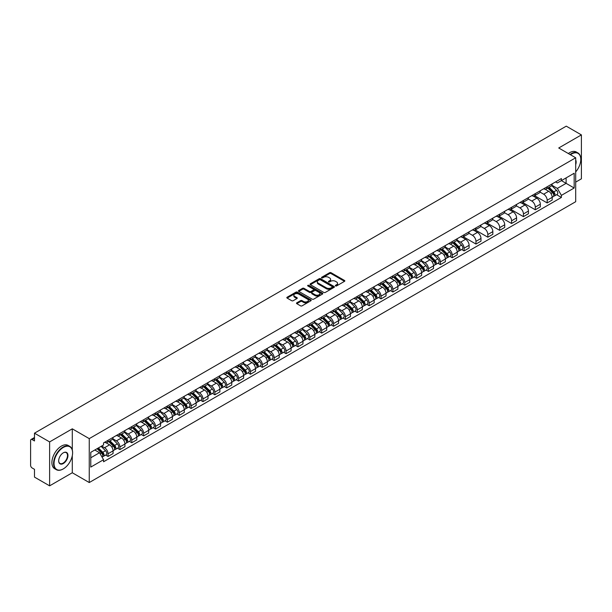 <?xml version="1.0" encoding="UTF-8"?>
<svg xmlns="http://www.w3.org/2000/svg" width="612" height="612" viewBox="0 0 612 612"><rect width="100%" height="100%" fill="white"/><g stroke="black" fill="none" stroke-linecap="round" stroke-linejoin="round"><path stroke-width="0.92" d="M335.537 285.919A0.742 0.428 0 0 0 336.585 285.919L344.518 281.336A1.056 0.612 0 0 0 344.831 280.908A1.056 0.612 0 0 0 344.518 280.472L331.077 272.715A1.056 0.612 0 0 0 329.585 272.715L321.652 277.297A0.742 0.428 0 0 0 322.692 277.902L323.725 277.305A3.381 1.951 0 0 1 328.499 277.305L329.623 277.955A3.381 1.951 0 0 1 330.61 279.332A3.381 1.951 0 0 1 329.623 280.709L328.598 281.306A0.742 0.428 0 0 0 329.638 281.91L330.664 281.313A3.381 1.951 0 0 1 335.445 281.313L336.569 281.964A3.381 1.951 0 0 1 337.556 283.341A3.381 1.951 0 0 1 336.569 284.718L335.537 285.314A0.742 0.428 0 0 0 335.537 285.919L335.537 285.314M296.805 302.81A1.056 0.612 0 0 0 296.491 303.238A1.056 0.612 0 0 0 296.805 303.667L300.576 305.847A1.056 0.612 0 0 0 302.068 305.847L310.881 300.76A1.056 0.612 0 0 0 311.187 300.331A1.056 0.612 0 0 0 310.881 299.895L297.44 292.138A1.056 0.612 0 0 0 295.94 292.138L287.135 297.225A1.056 0.612 0 0 0 286.821 297.654A1.056 0.612 0 0 0 287.135 298.09L291.687 300.714A1.056 0.612 0 0 0 293.179 300.714L296.95 298.541A1.056 0.612 0 0 0 297.264 298.105A1.056 0.612 0 0 0 296.95 297.677L294.693 296.376A2.823 1.629 0 0 1 293.867 295.221A2.823 1.629 0 0 1 295.611 293.714A2.823 1.629 0 0 1 298.687 294.066L307.538 299.176A2.823 1.629 0 0 1 308.364 300.331A2.823 1.629 0 0 1 306.62 301.838A2.823 1.629 0 0 1 303.544 301.479L302.068 300.63A1.056 0.612 0 0 0 300.576 300.63L296.805 302.81L296.805 303.667L300.576 301.509L300.576 300.63M89.253 438.628L72.293 428.828L49.618 441.918L34.479 433.181L566.261 126.156L581.4 134.9L558.725 147.989L575.693 157.781L89.253 438.628L89.253 482.547L575.693 201.708L575.693 157.781M323.794 292.437A1.056 0.612 0 0 0 325.293 292.437L334.098 287.349A1.056 0.612 0 0 0 334.412 286.921A1.056 0.612 0 0 0 334.098 286.493L320.657 278.728A1.056 0.612 0 0 0 319.166 278.728L310.353 283.815A1.056 0.612 0 0 0 310.047 284.243A1.056 0.612 0 0 0 310.353 284.679L323.794 292.437M308.073 286.079A0.742 0.428 0 0 1 308.823 286.179L322.478 294.066L313.681 299.146A1.056 0.612 0 0 1 312.181 299.146L298.74 291.381L298.74 290.516A1.056 0.612 0 0 0 298.434 290.952A1.056 0.612 0 0 0 298.74 291.381M298.74 290.516L302.512 288.344A1.056 0.612 0 0 1 304.011 288.344L309.458 291.488A1.056 0.612 0 0 0 310.95 291.488L313.451 290.042A1.056 0.612 0 0 0 313.765 289.614A1.056 0.612 0 0 0 313.451 289.185L307.782 285.903A0.742 0.428 0 0 1 308.823 285.307L322.493 293.194A1.056 0.612 0 0 1 322.799 293.622A1.056 0.612 0 0 1 322.493 294.058L322.493 293.194M49.618 441.918L49.618 485.844L34.479 477.1L34.479 469.327L32.122 467.966A2.15 1.239 -120 0 1 30.6 465.327L30.6 440.472A2.15 1.239 -120 0 1 31.044 439.485L34.479 437.503M575.693 182.116L581.4 178.819L581.4 134.9M49.618 485.844L72.293 472.755L89.253 482.547M34.479 433.181L34.479 440.954L32.122 439.592A2.15 1.239 -120 0 0 31.044 439.485M547.166 186.775A4.95 2.861 60 0 1 546.141 188.993L551.16 186.094A4.95 2.861 -120 0 0 552.185 183.875M540.036 192.099L543.663 194.195A4.95 2.861 60 0 1 547.166 200.254L552.185 197.355A4.95 2.861 -120 0 0 548.689 191.296L545.093 189.223M552.185 197.355L552.185 200.04L547.166 202.932L534.582 195.672M546.141 188.993A4.95 2.861 60 0 1 543.701 188.771M547.166 200.254L547.166 202.932M535.293 193.621A4.95 2.861 60 0 1 534.268 195.848L539.294 192.948A4.95 2.861 -120 0 0 540.319 190.722M522.709 202.518L535.293 209.786L540.319 206.887L540.319 204.209A4.95 2.861 -120 0 0 536.816 198.15L533.228 196.07M534.268 195.848A4.95 2.861 60 0 1 531.836 195.618M528.171 198.954L531.797 201.05A4.95 2.861 60 0 1 535.293 207.108L535.293 209.786M523.428 200.476A4.95 2.861 60 0 1 522.403 202.694L527.422 199.795A4.95 2.861 -120 0 0 528.447 197.577M510.844 209.373L523.428 216.64L528.447 213.741L528.447 211.063A4.95 2.861 -120 0 0 524.951 204.997L521.355 202.924M522.403 202.694A4.95 2.861 60 0 1 519.971 202.473M516.306 205.808L519.932 207.896A4.95 2.861 60 0 1 523.428 213.963L523.428 216.64M511.563 207.33A4.95 2.861 60 0 1 510.538 209.549L515.556 206.649A4.95 2.861 -120 0 0 516.582 204.431M498.971 216.227L511.563 223.495L516.582 220.595L516.582 217.91A4.95 2.861 -120 0 0 513.086 211.851L509.49 209.778M510.538 209.549A4.95 2.861 60 0 1 508.098 209.327M504.433 212.655L508.059 214.751A4.95 2.861 60 0 1 511.563 220.81L511.563 223.495M499.69 214.177A4.95 2.861 60 0 1 498.665 216.403L503.691 213.504A4.95 2.861 -120 0 0 504.716 211.278M487.106 223.074L499.69 230.342L504.716 227.442L504.716 224.765A4.95 2.861 -120 0 0 501.213 218.706L497.617 216.625M498.665 216.403A4.95 2.861 60 0 1 496.233 216.181M492.568 219.509L496.194 221.605A4.95 2.861 60 0 1 499.69 227.664L499.69 230.342M487.825 221.031A4.95 2.861 60 0 1 486.8 223.25L491.818 220.351A4.95 2.861 -120 0 0 492.844 218.132M475.241 229.928L487.825 237.196L492.844 234.297L492.844 231.619A4.95 2.861 -120 0 0 489.348 225.553L485.752 223.479M486.8 223.25A4.95 2.861 60 0 1 484.36 223.028M480.695 226.363L484.322 228.452A4.95 2.861 60 0 1 487.825 234.518L487.825 237.196M475.96 227.886A4.95 2.861 60 0 1 474.935 230.104L479.953 227.205A4.95 2.861 -120 0 0 480.978 224.987M463.368 236.783L475.96 244.05L480.978 241.151L480.978 238.466A4.95 2.861 -120 0 0 477.475 232.407L473.887 230.334M474.935 230.104A4.95 2.861 60 0 1 472.495 229.882M468.83 233.21L472.456 235.306A4.95 2.861 60 0 1 475.96 241.365L475.96 244.05M464.087 234.733A4.95 2.861 60 0 1 463.062 236.959L468.088 234.059A4.95 2.861 -120 0 0 469.113 231.833M461.678 249.512L464.087 250.897L469.113 247.998L469.113 245.32A4.95 2.861 -120 0 0 465.61 239.261L462.014 237.181M463.062 236.959A4.95 2.861 60 0 1 460.629 236.737M456.965 240.065L460.591 242.161A4.95 2.861 60 0 1 464.087 248.22L464.087 250.897M452.222 241.587A4.95 2.861 60 0 1 451.197 243.805L456.215 240.906A4.95 2.861 -120 0 0 457.241 238.688M449.812 256.359L452.222 257.751L457.241 254.852L457.241 252.175A4.95 2.861 -120 0 0 453.744 246.108L450.149 244.035M451.197 243.805A4.95 2.861 60 0 1 448.757 243.584M445.092 246.919L448.718 249.007A4.95 2.861 60 0 1 452.222 255.074L452.222 257.751M440.349 248.441A4.95 2.861 60 0 1 439.324 250.66L444.35 247.761A4.95 2.861 -120 0 0 445.375 245.542M437.947 263.214L440.349 264.606L445.375 261.707L445.375 259.021A4.95 2.861 -120 0 0 441.872 252.963L438.284 250.889M439.324 250.66A4.95 2.861 60 0 1 436.892 250.438M433.227 253.766L436.853 255.862A4.95 2.861 60 0 1 440.349 261.921L440.349 264.606M428.484 255.288A4.95 2.861 60 0 1 427.459 257.514L432.477 254.615A4.95 2.861 -120 0 0 433.503 252.389M426.074 270.068L428.484 271.453L433.503 268.553L433.503 265.876A4.95 2.861 -120 0 0 430.007 259.817L426.411 257.744M427.459 257.514A4.95 2.861 60 0 1 425.026 257.292M421.362 260.62L424.988 262.716A4.95 2.861 60 0 1 428.484 268.775L428.484 271.453M416.619 262.143A4.95 2.861 60 0 1 415.594 264.361L420.612 261.469A4.95 2.861 -120 0 0 421.637 259.243M414.209 276.915L416.619 278.307L421.637 275.408L421.637 272.73A4.95 2.861 -120 0 0 418.141 266.664L414.546 264.591M415.594 264.361A4.95 2.861 60 0 1 413.154 264.139M409.489 267.475L413.115 269.563A4.95 2.861 60 0 1 416.619 275.63L416.619 278.307M404.746 268.997A4.95 2.861 60 0 1 403.721 271.215L408.747 268.316A4.95 2.861 -120 0 0 409.772 266.098M402.344 283.769L404.746 285.161L409.772 282.262L409.772 279.577A4.95 2.861 -120 0 0 406.269 273.518L402.673 271.445M403.721 271.215A4.95 2.861 60 0 1 401.288 270.994M397.624 274.321L401.25 276.417A4.95 2.861 60 0 1 404.746 282.476L404.746 285.161M392.881 275.844A4.95 2.861 60 0 1 391.856 278.07L396.874 275.171A4.95 2.861 -120 0 0 397.899 272.944M390.471 290.623L392.881 292.008L397.899 289.109L397.899 286.431A4.95 2.861 -120 0 0 394.403 280.373L390.808 278.299M391.856 278.07A4.95 2.861 60 0 1 389.416 277.848M385.751 281.176L389.377 283.272A4.95 2.861 60 0 1 392.881 289.331L392.881 292.008M381.008 282.698A4.95 2.861 60 0 1 379.991 284.924L385.009 282.025A4.95 2.861 -120 0 0 386.034 279.799M378.606 297.47L381.016 298.863L386.034 295.963L386.034 293.286A4.95 2.861 -120 0 0 382.531 287.219L378.943 285.146M379.991 284.924A4.95 2.861 60 0 1 377.55 284.695M373.886 288.03L377.512 290.119A4.95 2.861 60 0 1 381.016 296.185L381.016 298.863M369.143 289.553A4.95 2.861 60 0 1 368.118 291.771L373.144 288.872A4.95 2.861 -120 0 0 374.162 286.653M366.733 304.325L369.143 305.717L374.162 302.818L374.162 300.14A4.95 2.861 -120 0 0 370.665 294.074L367.07 292M368.118 291.771A4.95 2.861 60 0 1 365.685 291.549M362.021 294.877L365.647 296.973A4.95 2.861 60 0 1 369.143 303.032L369.143 305.717M357.278 296.399A4.95 2.861 60 0 1 356.253 298.625L361.271 295.726A4.95 2.861 -120 0 0 362.296 293.508M354.868 311.179L357.278 312.564L362.296 309.664L362.296 306.987A4.95 2.861 -120 0 0 358.8 300.928L355.205 298.855M356.253 298.625A4.95 2.861 60 0 1 353.812 298.404M350.148 301.731L353.774 303.827A4.95 2.861 60 0 1 357.278 309.886L357.278 312.564M345.405 303.254A4.95 2.861 60 0 1 344.38 305.48L349.406 302.58A4.95 2.861 -120 0 0 350.431 300.354M343.003 318.026L345.405 319.418L350.431 316.519L350.431 313.841A4.95 2.861 -120 0 0 346.928 307.782L343.332 305.702M344.38 305.48A4.95 2.861 60 0 1 341.947 305.25M338.283 308.586L341.909 310.674A4.95 2.861 60 0 1 345.405 316.741L345.405 319.418M333.54 310.108A4.95 2.861 60 0 1 332.515 312.327L337.533 309.427A4.95 2.861 -120 0 0 338.558 307.209M331.13 324.88L333.54 326.272L338.558 323.373L338.558 320.696A4.95 2.861 -120 0 0 335.062 314.629L331.467 312.556M332.515 312.327A4.95 2.861 60 0 1 330.082 312.105M326.41 315.432L330.044 317.529A4.95 2.861 60 0 1 333.54 323.595L333.54 326.272M321.675 316.962A4.95 2.861 60 0 1 320.65 319.181L325.668 316.282A4.95 2.861 -120 0 0 326.693 314.063M319.265 331.735L321.675 333.119L326.693 330.22L326.693 327.542A4.95 2.861 -120 0 0 323.197 321.484L319.602 319.41M320.65 319.181A4.95 2.861 60 0 1 318.209 318.959M314.545 322.287L318.171 324.383A4.95 2.861 60 0 1 321.675 330.442L321.675 333.119M309.802 323.809A4.95 2.861 60 0 1 308.777 326.035L313.803 323.136A4.95 2.861 -120 0 0 314.828 320.91M307.4 338.581L309.802 339.974L314.828 337.074L314.828 334.397A4.95 2.861 -120 0 0 311.324 328.338L307.729 326.257M308.777 326.035A4.95 2.861 60 0 1 306.344 325.806M302.68 329.141L306.306 331.237A4.95 2.861 60 0 1 309.802 337.296L309.802 339.974M297.937 330.664A4.95 2.861 60 0 1 296.912 332.882L301.93 329.983A4.95 2.861 -120 0 0 302.955 327.764M295.527 345.436L297.937 346.828L302.955 343.929L302.955 341.251A4.95 2.861 -120 0 0 299.459 335.185L295.864 333.112M296.912 332.882A4.95 2.861 60 0 1 294.471 332.66M290.807 335.996L294.433 338.084A4.95 2.861 60 0 1 297.937 344.151L297.937 346.828M286.064 337.518A4.95 2.861 60 0 1 285.039 339.737L290.065 336.837A4.95 2.861 -120 0 0 291.09 334.619M283.662 352.29L286.064 353.675L291.09 350.783L291.09 348.098A4.95 2.861 -120 0 0 287.586 342.039L283.999 339.966M285.039 339.737A4.95 2.861 60 0 1 282.606 339.515M278.942 342.842L282.568 344.938A4.95 2.861 60 0 1 286.064 350.997L286.064 353.675M274.199 344.365A4.95 2.861 60 0 1 273.174 346.591L278.192 343.692A4.95 2.861 -120 0 0 279.217 341.465M271.789 359.137L274.199 360.529L279.217 357.63L279.217 354.952A4.95 2.861 -120 0 0 275.721 348.894L272.126 346.813M273.174 346.591A4.95 2.861 60 0 1 270.741 346.361M267.077 349.697L270.703 351.793A4.95 2.861 60 0 1 274.199 357.852L274.199 360.529M262.334 351.219A4.95 2.861 60 0 1 261.309 353.438L266.327 350.538A4.95 2.861 -120 0 0 267.352 348.32M259.924 365.991L262.334 367.384L267.352 364.484L267.352 361.807A4.95 2.861 -120 0 0 263.856 355.74L260.261 353.667M261.309 353.438A4.95 2.861 60 0 1 258.868 353.216M255.204 356.551L258.83 358.64A4.95 2.861 60 0 1 262.334 364.706L262.334 367.384M250.461 358.074A4.95 2.861 60 0 1 249.436 360.292L254.462 357.393A4.95 2.861 -120 0 0 255.487 355.174M248.059 372.846L250.461 374.238L255.487 371.339L255.487 368.654A4.95 2.861 -120 0 0 251.983 362.595L248.388 360.522M249.436 360.292A4.95 2.861 60 0 1 247.003 360.07M243.339 363.398L246.965 365.494A4.95 2.861 60 0 1 250.461 371.553L250.461 374.238M238.596 364.92A4.95 2.861 60 0 1 237.571 367.146L242.589 364.247A4.95 2.861 -120 0 0 243.614 362.021M236.186 379.7L238.596 381.085L243.614 378.185L243.614 375.508A4.95 2.861 -120 0 0 240.118 369.449L236.523 367.368M237.571 367.146A4.95 2.861 60 0 1 235.13 366.925M231.466 370.252L235.092 372.348A4.95 2.861 60 0 1 238.596 378.407L238.596 381.085M226.731 371.775A4.95 2.861 60 0 1 225.706 373.993L230.724 371.094A4.95 2.861 -120 0 0 231.749 368.875M224.321 386.547L226.731 387.939L231.749 385.04L231.749 382.362A4.95 2.861 -120 0 0 228.245 376.296L224.658 374.223M225.706 373.993A4.95 2.861 60 0 1 223.265 373.771M219.601 377.107L223.227 379.195A4.95 2.861 60 0 1 226.731 385.262L226.731 387.939M214.858 378.629A4.95 2.861 60 0 1 213.833 380.848L218.859 377.948A4.95 2.861 -120 0 0 219.884 375.73M212.448 393.401L214.858 394.794L219.884 391.894L219.884 389.209A4.95 2.861 -120 0 0 216.38 383.15L212.785 381.077M213.833 380.848A4.95 2.861 60 0 1 211.4 380.626M207.736 383.953L211.362 386.05A4.95 2.861 60 0 1 214.858 392.108L214.858 394.794M202.993 385.476A4.95 2.861 60 0 1 201.968 387.702L206.986 384.803A4.95 2.861 -120 0 0 208.011 382.577M200.583 400.256L202.993 401.64L208.011 398.741L208.011 396.063A4.95 2.861 -120 0 0 204.515 390.005L200.92 387.924M201.968 387.702A4.95 2.861 60 0 1 199.527 387.48M195.863 390.808L199.489 392.904A4.95 2.861 60 0 1 202.993 398.963L202.993 401.64M191.12 392.33A4.95 2.861 60 0 1 190.095 394.549L195.121 391.649A4.95 2.861 -120 0 0 196.146 389.431M188.718 407.102L191.12 408.495L196.146 405.595L196.146 402.918A4.95 2.861 -120 0 0 192.642 396.851L189.054 394.778M190.095 394.549A4.95 2.861 60 0 1 187.662 394.327M183.998 397.662L187.624 399.751A4.95 2.861 60 0 1 191.12 405.817L191.12 408.495M179.255 399.185A4.95 2.861 60 0 1 178.23 401.403L183.248 398.504A4.95 2.861 -120 0 0 184.273 396.285M176.845 413.957L179.255 415.349L184.273 412.45L184.273 409.765A4.95 2.861 -120 0 0 180.777 403.706L177.182 401.633M178.23 401.403A4.95 2.861 60 0 1 175.797 401.181M172.133 404.509L175.759 406.605A4.95 2.861 60 0 1 179.255 412.664L179.255 415.349M167.39 406.031A4.95 2.861 60 0 1 166.365 408.258L171.383 405.358A4.95 2.861 -120 0 0 172.408 403.132M164.98 420.811L167.39 422.196L172.408 419.297L172.408 416.619A4.95 2.861 -120 0 0 168.912 410.56L165.316 408.487M166.365 408.258A4.95 2.861 60 0 1 163.924 408.036M160.26 411.363L163.886 413.46A4.95 2.861 60 0 1 167.39 419.518L167.39 422.196M155.517 412.886A4.95 2.861 60 0 1 154.492 415.104L159.518 412.213A4.95 2.861 -120 0 0 160.543 409.986M153.115 427.658L155.517 429.05L160.543 426.151L160.543 423.473A4.95 2.861 -120 0 0 157.039 417.407L153.444 415.334M154.492 415.104A4.95 2.861 60 0 1 152.059 414.882M148.395 418.218L152.021 420.306A4.95 2.861 60 0 1 155.517 426.373L155.517 429.05M143.652 419.74A4.95 2.861 60 0 1 142.627 421.959L147.645 419.059A4.95 2.861 -120 0 0 148.67 416.841M141.242 434.512L143.652 435.905L148.67 433.005L148.67 430.32A4.95 2.861 -120 0 0 145.174 424.261L141.579 422.188M142.627 421.959A4.95 2.861 60 0 1 140.186 421.737M136.522 425.065L140.148 427.161A4.95 2.861 60 0 1 143.652 433.219L143.652 435.905M131.779 426.587A4.95 2.861 60 0 1 130.761 428.813L135.78 425.914A4.95 2.861 -120 0 0 136.805 423.688M129.377 441.367L131.787 442.751L136.805 439.852L136.805 437.175A4.95 2.861 -120 0 0 133.301 431.116L129.713 429.043M130.761 428.813A4.95 2.861 60 0 1 128.321 428.591M124.657 431.919L128.283 434.015A4.95 2.861 60 0 1 131.787 440.074L131.787 442.751M119.914 433.441A4.95 2.861 60 0 1 118.889 435.668L123.915 432.768A4.95 2.861 -120 0 0 124.932 430.542M117.504 448.214L119.914 449.606L124.932 446.706L124.932 444.029A4.95 2.861 -120 0 0 121.436 437.963L117.841 435.889M118.889 435.668A4.95 2.861 60 0 1 116.456 435.438M112.792 438.773L116.418 440.862A4.95 2.861 60 0 1 119.914 446.928L119.914 449.606M108.049 440.296A4.95 2.861 60 0 1 107.024 442.514L112.042 439.615A4.95 2.861 -120 0 0 113.067 437.396M105.639 455.068L108.049 456.46L113.067 453.561L113.067 450.883A4.95 2.861 -120 0 0 109.571 444.817L105.975 442.744M107.024 442.514A4.95 2.861 60 0 1 104.583 442.292M101.653 446.049L104.545 447.716A4.95 2.861 60 0 1 108.049 453.775L108.049 456.46M555.574 181.917L557.356 182.95L574.171 173.242L566.108 177.901L566.108 183.348L557.356 188.397L551.909 185.252M90.775 457.776L99.526 452.727L103.558 459.711L90.775 467.086L90.775 452.329L103.558 444.947L103.558 442.889L561.395 178.559L561.395 180.624L574.171 187.999L561.395 195.381L557.356 188.397M574.171 173.242L574.171 187.999M103.558 459.711L103.558 461.769L561.395 197.447L561.395 195.381M72.293 428.828L72.293 449.965M72.293 455.711L72.293 472.755M99.526 452.727L94.806 450.004M556.629 194.692L561.395 197.447M335.835 286.026L336.569 285.597A3.381 1.951 0 0 0 337.556 284.22L337.556 283.341M330.61 279.332L330.61 280.212A3.381 1.951 0 0 1 329.623 281.589L328.889 282.01M344.518 280.472L344.518 281.336L331.077 273.595A1.056 0.612 0 0 0 329.585 273.595L321.943 278.001M334.091 287.357L320.657 279.608A1.056 0.612 0 0 0 319.166 279.608L310.368 284.687L310.353 283.815M332.232 287.219A0.742 0.428 0 0 0 332.232 286.615L320.436 279.806A0.742 0.428 0 0 0 319.387 279.806L318.309 280.434A3.381 1.951 0 0 0 317.322 281.811A3.381 1.951 0 0 0 318.309 283.188L326.372 287.847A3.381 1.951 0 0 0 331.153 287.847L332.232 287.219L332.232 288.099A0.742 0.428 0 0 0 332.454 287.801L332.454 286.921M317.322 281.811L317.322 282.69A3.381 1.951 0 0 0 318.309 284.067L318.309 283.188M332.232 288.099L331.153 288.726A3.381 1.951 0 0 1 326.372 288.726L318.309 284.067M298.755 291.388L302.512 289.224L302.512 288.344M313.765 289.614L313.765 290.493A1.056 0.612 0 0 1 313.451 290.922L310.95 292.368A1.056 0.612 0 0 1 309.458 292.368L304.011 289.224A1.056 0.612 0 0 0 302.512 289.224M315.119 294.755A2.823 1.629 0 0 0 318.194 295.106A2.823 1.629 0 0 0 319.938 293.599A2.823 1.629 0 0 0 319.112 292.452L315.991 290.646A1.056 0.612 0 0 0 314.499 290.646L311.998 292.092A1.056 0.612 0 0 0 311.692 292.528A1.056 0.612 0 0 0 311.998 292.957L315.119 294.755L315.119 295.634A2.823 1.629 0 0 0 318.194 295.986A2.823 1.629 0 0 0 319.938 294.479L319.938 293.599M311.692 292.528L311.692 293.4A1.056 0.612 0 0 0 311.998 293.837L311.998 292.957M315.119 295.634L311.998 293.837M308.364 300.331L308.364 301.203A2.823 1.629 0 0 1 306.62 302.711A2.823 1.629 0 0 1 303.544 302.359L302.068 301.509A1.056 0.612 0 0 0 300.576 301.509M293.867 295.221L293.867 296.101A2.823 1.629 0 0 0 294.693 297.248L294.693 296.376M296.95 297.677L296.95 298.541L294.693 297.248M310.865 300.767L297.44 293.018A1.056 0.612 0 0 0 295.94 293.018L287.143 298.098L287.135 297.225M547.801 188.029L552.483 192.642A2.693 1.553 60 0 1 553.187 196.674L552.185 197.255M548.735 188.955L550.716 190.095M548.321 187.731L553.439 192.788A1.293 0.742 60 0 1 553.784 194.723A1.293 0.742 60 0 1 553.669 194.769M549.094 187.287L553.776 191.9A2.693 1.553 60 0 1 554.48 195.932A2.693 1.553 60 0 1 553.669 196.016M551.71 185.581L556.515 190.317A2.693 1.553 60 0 1 557.218 194.348L554.48 195.932M575.693 171.918A13.127 7.581 120 0 0 580.788 159.411A13.127 7.581 120 0 0 571.509 154.048A13.127 7.581 120 0 0 570.43 154.744M570.002 154.492A13.449 7.765 -60 0 1 571.279 153.65A13.449 7.765 -60 0 1 578.003 152.985A13.449 7.765 -60 0 1 580.788 159.143A13.449 7.765 -60 0 1 580.788 159.281M575.693 160.03A6.564 3.787 -60 0 1 575.693 164.666M568.326 153.528A13.449 7.765 -60 0 1 569.611 152.686A13.449 7.765 -60 0 1 576.336 152.021L578.003 152.985M63.082 469.022L63.311 468.891A13.127 7.581 120 0 0 72.599 452.811A13.127 7.581 120 0 0 63.311 447.456A13.127 7.581 120 0 0 54.032 463.529A13.127 7.581 120 0 0 63.311 468.891L63.082 469.022A13.449 7.765 -60 0 1 56.358 469.687A13.449 7.765 -60 0 1 54.3 458.908A13.449 7.765 -60 0 1 63.082 447.058A13.449 7.765 -60 0 1 69.806 446.393A13.449 7.765 -60 0 1 72.599 452.551A13.449 7.765 -60 0 1 72.591 452.681M63.311 452.811L63.311 452.811A6.564 3.787 -60 0 1 67.955 455.489A6.564 3.787 -60 0 1 63.311 463.529A6.564 3.787 -60 0 1 58.676 460.851A6.564 3.787 -60 0 1 63.311 452.811L63.311 452.811M58.676 460.714A6.242 3.603 120 0 0 59.968 463.445A6.242 3.603 120 0 0 63.082 463.131A6.242 3.603 120 0 0 67.159 457.638A6.242 3.603 120 0 0 66.203 452.635A6.242 3.603 120 0 0 63.197 452.88M56.358 469.687L54.69 468.723A13.449 7.765 -60 0 1 52.624 457.944A13.449 7.765 -60 0 1 61.414 446.094A13.449 7.765 -60 0 1 68.139 445.429L69.806 446.393M452.857 242.849L457.531 247.462A2.693 1.553 60 0 1 458.243 251.494L457.241 252.075M453.79 243.767L455.772 244.915M453.377 242.551L458.495 247.6A1.293 0.742 60 0 1 458.839 249.535A1.293 0.742 60 0 1 458.717 249.581M454.15 242.1L458.832 246.713A2.693 1.553 60 0 1 459.536 250.744A2.693 1.553 60 0 1 458.725 250.836M456.766 240.401L461.57 245.129A2.693 1.553 60 0 1 462.274 249.168L459.536 250.744M440.992 249.704L445.666 254.309A2.693 1.553 60 0 1 446.377 258.348L445.375 258.922M441.925 250.622L443.907 251.762M441.512 249.398L446.63 254.454A1.293 0.742 60 0 1 446.967 256.39A1.293 0.742 60 0 1 446.852 256.436M442.285 248.954L446.959 253.567A2.693 1.553 60 0 1 447.67 257.598A2.693 1.553 60 0 1 446.859 257.683M444.901 247.248L449.698 251.983A2.693 1.553 60 0 1 450.409 256.015L447.67 257.598M429.127 256.55L433.801 261.163A2.693 1.553 60 0 1 434.505 265.195L433.503 265.776M430.052 257.468L432.041 258.616M429.639 256.252L434.765 261.301A1.293 0.742 60 0 1 435.101 263.237A1.293 0.742 60 0 1 434.987 263.282M430.42 255.808L435.094 260.421A2.693 1.553 60 0 1 435.805 264.453A2.693 1.553 60 0 1 434.987 264.537M433.036 254.102L437.832 258.838A2.693 1.553 60 0 1 438.544 262.869L435.805 264.453M417.254 263.405L421.928 268.018A2.693 1.553 60 0 1 422.64 272.049L421.637 272.631M418.187 264.323L420.169 265.47M417.774 263.106L422.892 268.155A1.293 0.742 60 0 1 423.236 270.091A1.293 0.742 60 0 1 423.114 270.137M418.547 262.655L423.221 267.268A2.693 1.553 60 0 1 423.932 271.3A2.693 1.553 60 0 1 423.122 271.391M421.163 260.957L425.96 265.692A2.693 1.553 60 0 1 426.671 269.724L423.932 271.3M405.389 270.259L410.063 274.872A2.693 1.553 60 0 1 410.774 278.904L409.772 279.477M406.322 271.177L408.303 272.317M405.909 269.953L411.027 275.01A1.293 0.742 60 0 1 411.363 276.945A1.293 0.742 60 0 1 411.249 276.991M406.682 269.51L411.356 274.122A2.693 1.553 60 0 1 412.067 278.154A2.693 1.553 60 0 1 411.256 278.238M409.298 267.804L414.094 272.539A2.693 1.553 60 0 1 414.806 276.57L412.067 278.154M393.516 277.106L398.198 281.719A2.693 1.553 60 0 1 398.902 285.75L397.899 286.332M394.449 278.032L396.431 279.171M394.036 276.808L399.154 281.857A1.293 0.742 60 0 1 399.498 283.792A1.293 0.742 60 0 1 399.384 283.846M394.809 276.364L399.491 280.977A2.693 1.553 60 0 1 400.194 285.008A2.693 1.553 60 0 1 399.384 285.093M397.425 274.658L402.229 279.393A2.693 1.553 60 0 1 402.933 283.425L400.194 285.008M381.651 283.96L386.325 288.573A2.693 1.553 60 0 1 387.036 292.605L386.034 293.186M382.584 284.878L384.565 286.026M382.171 283.662L387.289 288.711A1.293 0.742 60 0 1 387.633 290.646A1.293 0.742 60 0 1 387.511 290.692M382.944 283.211L387.618 287.824A2.693 1.553 60 0 1 388.329 291.855A2.693 1.553 60 0 1 387.518 291.947M385.56 281.512L390.357 286.248A2.693 1.553 60 0 1 391.068 290.279L388.329 291.855M369.786 290.815L374.46 295.428A2.693 1.553 60 0 1 375.171 299.459L374.162 300.033M370.719 291.733L372.7 292.873M370.298 290.509L375.424 295.565A1.293 0.742 60 0 1 375.76 297.501A1.293 0.742 60 0 1 375.646 297.547M371.079 290.065L375.753 294.678A2.693 1.553 60 0 1 376.464 298.71A2.693 1.553 60 0 1 375.646 298.794M373.695 288.367L378.491 293.094A2.693 1.553 60 0 1 379.203 297.126L376.464 298.71M357.913 297.662L362.587 302.274A2.693 1.553 60 0 1 363.298 306.306L362.296 306.887M358.846 298.587L360.828 299.727M358.433 297.363L363.551 302.412A1.293 0.742 60 0 1 363.895 304.348A1.293 0.742 60 0 1 363.773 304.401M359.206 296.919L363.88 301.532A2.693 1.553 60 0 1 364.591 305.564A2.693 1.553 60 0 1 363.78 305.648M361.822 295.214L366.619 299.949A2.693 1.553 60 0 1 367.33 303.98L364.591 305.564M346.048 304.516L350.722 309.129A2.693 1.553 60 0 1 351.433 313.16L350.431 313.742M346.981 305.434L348.962 306.581M346.568 304.218L351.686 309.267A1.293 0.742 60 0 1 352.022 311.202A1.293 0.742 60 0 1 351.908 311.248M347.341 303.766L352.015 308.379A2.693 1.553 60 0 1 352.726 312.411A2.693 1.553 60 0 1 351.915 312.502M349.957 302.068L354.753 306.803A2.693 1.553 60 0 1 355.465 310.835L352.726 312.411M334.175 311.37L338.857 315.983A2.693 1.553 60 0 1 339.561 320.015L338.558 320.596M335.108 312.288L337.09 313.436M334.695 311.072L339.821 316.121A1.293 0.742 60 0 1 340.157 318.056A1.293 0.742 60 0 1 340.043 318.102M335.475 310.621L340.15 315.234A2.693 1.553 60 0 1 340.853 319.265A2.693 1.553 60 0 1 340.043 319.349M338.092 308.922L342.888 313.65A2.693 1.553 60 0 1 343.592 317.682L340.853 319.265M322.31 318.217L326.984 322.83A2.693 1.553 60 0 1 327.695 326.862L326.693 327.443M323.243 319.143L325.224 320.283M322.83 317.919L327.948 322.968A1.293 0.742 60 0 1 328.292 324.903A1.293 0.742 60 0 1 328.17 324.957M323.603 317.475L328.277 322.088A2.693 1.553 60 0 1 328.988 326.12A2.693 1.553 60 0 1 328.177 326.204M326.219 315.769L331.015 320.504A2.693 1.553 60 0 1 331.727 324.536L328.988 326.12M310.445 325.071L315.119 329.684A2.693 1.553 60 0 1 315.83 333.716L314.82 334.297M311.378 325.989L313.359 327.137M310.965 324.773L316.083 329.822A1.293 0.742 60 0 1 316.419 331.758A1.293 0.742 60 0 1 316.305 331.803M311.738 324.322L316.412 328.935A2.693 1.553 60 0 1 317.123 332.974A2.693 1.553 60 0 1 316.312 333.058M314.354 322.623L319.15 327.359A2.693 1.553 60 0 1 319.862 331.39L317.123 332.974M298.572 331.926L303.254 336.539A2.693 1.553 60 0 1 303.957 340.57L302.955 341.152M299.505 332.844L301.487 333.991M299.092 331.627L304.21 336.677A1.293 0.742 60 0 1 304.554 338.612A1.293 0.742 60 0 1 304.439 338.658M299.865 331.176L304.547 335.789A2.693 1.553 60 0 1 305.25 339.821A2.693 1.553 60 0 1 304.439 339.905M302.481 329.478L307.285 334.206A2.693 1.553 60 0 1 307.989 338.245L305.25 339.821M286.707 338.773L291.381 343.386A2.693 1.553 60 0 1 292.092 347.417L291.09 347.998M287.64 339.698L289.621 340.838M287.227 338.474L292.345 343.531A1.293 0.742 60 0 1 292.689 345.466A1.293 0.742 60 0 1 292.567 345.512M288 338.031L292.674 342.643A2.693 1.553 60 0 1 293.385 346.675A2.693 1.553 60 0 1 292.574 346.759M290.616 336.325L295.412 341.06A2.693 1.553 60 0 1 296.124 345.091L293.385 346.675M274.842 345.627L279.516 350.24A2.693 1.553 60 0 1 280.22 354.272L279.217 354.853M275.767 346.545L277.756 347.692M275.354 345.329L280.48 350.378A1.293 0.742 60 0 1 280.816 352.313A1.293 0.742 60 0 1 280.701 352.359M276.134 344.877L280.809 349.49A2.693 1.553 60 0 1 281.52 353.529A2.693 1.553 60 0 1 280.701 353.614M278.751 343.179L283.547 347.914A2.693 1.553 60 0 1 284.259 351.946L281.52 353.529M262.969 352.481L267.643 357.094A2.693 1.553 60 0 1 268.354 361.126L267.352 361.707M263.902 353.399L265.883 354.547M263.489 352.183L268.607 357.232A1.293 0.742 60 0 1 268.951 359.168A1.293 0.742 60 0 1 268.829 359.213M264.262 351.732L268.936 356.345A2.693 1.553 60 0 1 269.647 360.376A2.693 1.553 60 0 1 268.836 360.468M266.878 350.033L271.674 354.761A2.693 1.553 60 0 1 272.386 358.8L269.647 360.376M251.104 359.328L255.778 363.941A2.693 1.553 60 0 1 256.489 367.98L255.487 368.554M252.037 360.254L254.018 361.394M251.624 359.03L256.742 364.086A1.293 0.742 60 0 1 257.078 366.022A1.293 0.742 60 0 1 256.964 366.068M252.396 358.586L257.071 363.199A2.693 1.553 60 0 1 257.782 367.231A2.693 1.553 60 0 1 256.971 367.315M255.013 356.88L259.809 361.615A2.693 1.553 60 0 1 260.521 365.647L257.782 367.231M239.231 366.183L243.913 370.796A2.693 1.553 60 0 1 244.616 374.827L243.614 375.408M240.164 367.101L242.145 368.248M239.751 365.884L244.869 370.933A1.293 0.742 60 0 1 245.213 372.869A1.293 0.742 60 0 1 245.098 372.915M240.531 365.44L245.205 370.046A2.693 1.553 60 0 1 245.909 374.085A2.693 1.553 60 0 1 245.098 374.169M243.148 363.735L247.944 368.47A2.693 1.553 60 0 1 248.648 372.501L245.909 374.085M227.366 373.037L232.04 377.65A2.693 1.553 60 0 1 232.751 381.681L231.749 382.263M228.299 373.955L230.28 375.102M227.886 372.739L233.004 377.788A1.293 0.742 60 0 1 233.348 379.723A1.293 0.742 60 0 1 233.226 379.769M228.658 372.287L233.333 376.9A2.693 1.553 60 0 1 234.044 380.932A2.693 1.553 60 0 1 233.233 381.024M231.275 370.589L236.071 375.317A2.693 1.553 60 0 1 236.783 379.356L234.044 380.932M215.5 379.884L220.175 384.497A2.693 1.553 60 0 1 220.886 388.536L219.876 389.11M216.434 380.809L218.415 381.949M216.013 379.585L221.139 384.642A1.293 0.742 60 0 1 221.475 386.577A1.293 0.742 60 0 1 221.36 386.623M216.793 379.142L221.468 383.755A2.693 1.553 60 0 1 222.179 387.786A2.693 1.553 60 0 1 221.36 387.87M219.41 377.436L224.206 382.171A2.693 1.553 60 0 1 224.918 386.203L222.179 387.786M203.628 386.738L208.302 391.351A2.693 1.553 60 0 1 209.013 395.383L208.011 395.964M204.561 387.656L206.542 388.804M204.148 386.44L209.266 391.489A1.293 0.742 60 0 1 209.61 393.424A1.293 0.742 60 0 1 209.488 393.47M204.921 385.996L209.602 390.609A2.693 1.553 60 0 1 210.306 394.641A2.693 1.553 60 0 1 209.495 394.725M207.537 384.29L212.341 389.025A2.693 1.553 60 0 1 213.045 393.057L210.306 394.641M191.763 393.593L196.437 398.205A2.693 1.553 60 0 1 197.148 402.237L196.146 402.818M192.696 394.511L194.677 395.658M192.283 393.294L197.401 398.343A1.293 0.742 60 0 1 197.737 400.279A1.293 0.742 60 0 1 197.622 400.325M193.055 392.843L197.73 397.456A2.693 1.553 60 0 1 198.441 401.487A2.693 1.553 60 0 1 197.63 401.579M195.672 391.144L200.468 395.872A2.693 1.553 60 0 1 201.18 399.911L198.441 401.487M179.897 400.447L184.572 405.052A2.693 1.553 60 0 1 185.275 409.091L184.273 409.665M180.823 401.365L182.804 402.505M180.41 400.141L185.535 405.198A1.293 0.742 60 0 1 185.872 407.133A1.293 0.742 60 0 1 185.757 407.179M181.19 399.697L185.864 404.31A2.693 1.553 60 0 1 186.576 408.342A2.693 1.553 60 0 1 185.757 408.426M183.807 397.991L188.603 402.727A2.693 1.553 60 0 1 189.315 406.758L186.576 408.342M168.025 407.294L172.699 411.907A2.693 1.553 60 0 1 173.41 415.938L172.408 416.52M168.958 408.212L170.939 409.359M168.545 406.995L173.663 412.044A1.293 0.742 60 0 1 174.007 413.98A1.293 0.742 60 0 1 173.885 414.026M169.317 406.552L173.992 411.165A2.693 1.553 60 0 1 174.703 415.196A2.693 1.553 60 0 1 173.892 415.28M171.934 404.846L176.73 409.581A2.693 1.553 60 0 1 177.442 413.613L174.703 415.196M156.159 414.148L160.834 418.761A2.693 1.553 60 0 1 161.545 422.793L160.535 423.374M157.093 415.066L159.074 416.214M156.68 413.85L161.798 418.899A1.293 0.742 60 0 1 162.134 420.834A1.293 0.742 60 0 1 162.019 420.88M157.452 413.398L162.126 418.011A2.693 1.553 60 0 1 162.838 422.043A2.693 1.553 60 0 1 162.027 422.135M160.069 411.7L164.865 416.435A2.693 1.553 60 0 1 165.577 420.467L162.838 422.043M144.287 421.002L148.968 425.615A2.693 1.553 60 0 1 149.672 429.647L148.67 430.221M145.22 421.92L147.201 423.06M144.807 420.696L149.925 425.753A1.293 0.742 60 0 1 150.269 427.689A1.293 0.742 60 0 1 150.154 427.734M145.58 420.253L150.261 424.866A2.693 1.553 60 0 1 150.965 428.897A2.693 1.553 60 0 1 150.154 428.981M148.196 418.547L153 423.282A2.693 1.553 60 0 1 153.704 427.314L150.965 428.897M132.422 427.849L137.096 432.462A2.693 1.553 60 0 1 137.807 436.494L136.805 437.075M133.355 428.775L135.336 429.915M132.942 427.551L138.06 432.6A1.293 0.742 60 0 1 138.404 434.535A1.293 0.742 60 0 1 138.281 434.589M133.714 427.107L138.388 431.72A2.693 1.553 60 0 1 139.1 435.752A2.693 1.553 60 0 1 138.289 435.836M136.331 425.401L141.127 430.137A2.693 1.553 60 0 1 141.839 434.168L139.1 435.752M120.556 434.704L125.23 439.317A2.693 1.553 60 0 1 125.942 443.348L124.932 443.929M121.49 435.622L123.471 436.769M121.069 434.405L126.194 439.454A1.293 0.742 60 0 1 126.531 441.39A1.293 0.742 60 0 1 126.416 441.436M121.849 433.954L126.523 438.567A2.693 1.553 60 0 1 127.235 442.598A2.693 1.553 60 0 1 126.416 442.69M124.465 432.256L129.262 436.991A2.693 1.553 60 0 1 129.974 441.022L127.235 442.598M108.684 441.558L113.358 446.171A2.693 1.553 60 0 1 114.069 450.202L113.067 450.776M109.617 442.476L111.598 443.616M109.204 441.252L114.322 446.309A1.293 0.742 60 0 1 114.666 448.244A1.293 0.742 60 0 1 114.543 448.29M109.976 440.808L114.651 445.421A2.693 1.553 60 0 1 115.362 449.453A2.693 1.553 60 0 1 114.551 449.537M112.593 439.11L117.389 443.838A2.693 1.553 60 0 1 118.101 447.869L115.362 449.453M97.094 448.68L101.493 453.018A2.693 1.553 60 0 1 102.204 457.049L102.066 457.126M97.752 449.33L99.733 450.47M97.614 448.382L102.456 453.155A1.293 0.742 60 0 1 102.793 455.091A1.293 0.742 60 0 1 102.678 455.144M98.387 447.938L102.785 452.276A2.693 1.553 60 0 1 103.497 456.307A2.693 1.553 60 0 1 102.686 456.391M101.125 446.355L105.524 450.692A2.693 1.553 60 0 1 106.236 454.724L103.497 456.307M119.914 446.928L124.932 444.029M131.787 440.074L136.805 437.175M143.652 433.219L148.67 430.32M155.517 426.373L160.543 423.473M167.39 419.518L172.408 416.619M179.255 412.664L184.273 409.765M191.12 405.817L196.146 402.918M202.993 398.963L208.011 396.063M214.858 392.108L219.884 389.209M226.731 385.262L231.749 382.362M238.596 378.407L243.614 375.508M250.461 371.553L255.487 368.654M262.334 364.706L267.352 361.807M274.199 357.852L279.217 354.952M286.064 350.997L291.09 348.098M297.937 344.151L302.955 341.251M309.802 337.296L314.828 334.397M321.675 330.442L326.693 327.542M333.54 323.595L338.558 320.696M345.405 316.741L350.431 313.841M357.278 309.886L362.296 306.987M369.143 303.032L374.162 300.14M381.016 296.185L386.034 293.286M392.881 289.331L397.899 286.431M404.746 282.476L409.772 279.577M416.619 275.63L421.637 272.73M428.484 268.775L433.503 265.876M440.349 261.921L445.375 259.021M452.222 255.074L457.241 252.175M464.087 248.22L469.113 245.32M475.96 241.365L480.978 238.466M487.825 234.518L492.844 231.619M499.69 227.664L504.716 224.765M511.563 220.81L516.582 217.91M523.428 213.963L528.447 211.063M535.293 207.108L540.319 204.209M108.049 453.775L113.067 450.883M104.545 447.716L109.571 444.817M116.418 440.862L121.436 437.963M128.283 434.015L133.301 431.116M140.148 427.161L145.174 424.261M152.021 420.306L157.039 417.407M163.886 413.46L168.912 410.56M175.759 406.605L180.777 403.706M187.624 399.751L192.642 396.851M199.489 392.904L204.515 390.005M211.362 386.05L216.38 383.15M223.227 379.195L228.245 376.296M235.092 372.348L240.118 369.449M246.965 365.494L251.983 362.595M258.83 358.64L263.856 355.74M270.703 351.793L275.721 348.894M282.568 344.938L287.586 342.039M294.433 338.084L299.459 335.185M306.306 331.237L311.324 328.338M318.171 324.383L323.197 321.484M330.044 317.529L335.062 314.629M341.909 310.674L346.928 307.782M353.774 303.827L358.8 300.928M365.647 296.973L370.665 294.074M377.512 290.119L382.531 287.219M389.377 283.272L394.403 280.373M401.25 276.417L406.269 273.518M413.115 269.563L418.141 266.664M424.988 262.716L430.007 259.817M436.853 255.862L441.872 252.963M448.718 249.007L453.744 246.108M460.591 242.161L465.61 239.261M472.456 235.306L477.475 232.407M484.322 228.452L489.348 225.553M496.194 221.605L501.213 218.706M508.059 214.751L513.086 211.851M519.932 207.896L524.951 204.997M531.797 201.05L536.816 198.15M543.663 194.195L548.689 191.296M34.479 438.23L32.122 439.592M336.569 285.597L336.569 284.718M328.598 281.91L328.598 281.306M329.623 281.589L329.623 280.709M321.652 277.902L321.652 277.297M329.585 273.595L329.585 272.715M331.077 273.595L331.077 272.715M319.166 279.608L319.166 278.728M320.657 279.608L320.657 278.728M334.098 287.349L334.098 286.493M326.372 288.726L326.372 287.847M331.153 288.726L331.153 287.847M304.011 289.224L304.011 288.344M309.458 292.368L309.458 291.488M310.95 292.368L310.95 291.488M313.451 290.922L313.451 290.042M308.823 286.179L308.823 285.307M302.068 301.509L302.068 300.63M303.544 302.359L303.544 301.479M295.94 293.018L295.94 292.138M297.44 293.018L297.44 292.138M310.881 300.76L310.881 299.895M552.483 192.642L550.938 193.537M554.051 194.126L553.562 194.409M556.515 190.317L553.776 191.9M457.531 247.462L455.994 248.35M459.107 248.946L458.618 249.222M461.57 245.129L458.832 246.713M445.666 254.309L444.121 255.204M447.234 255.793L446.752 256.076M449.698 251.983L446.959 253.567M433.801 261.163L432.256 262.058M435.369 262.647L434.887 262.93M437.832 258.838L435.094 260.421M421.928 268.018L420.383 268.905M423.504 269.502L423.014 269.777M425.96 265.692L423.221 267.268M410.063 274.872L408.518 275.76M411.631 276.349L411.149 276.632M414.094 272.539L411.356 274.122M398.198 281.719L396.653 282.614M399.766 283.203L399.284 283.486M402.229 279.393L399.491 280.977M386.325 288.573L384.78 289.461M387.901 290.057L387.411 290.333M390.357 286.248L387.618 287.824M374.46 295.428L372.915 296.315M376.028 296.912L375.546 297.187M378.491 293.094L375.753 294.678M362.587 302.274L361.042 303.17M364.163 303.759L363.673 304.042M366.619 299.949L363.88 301.532M350.722 309.129L349.177 310.024M352.29 310.613L351.808 310.888M354.753 306.803L352.015 308.379M338.857 315.983L337.311 316.871M340.425 317.467L339.943 317.743M342.888 313.65L340.15 315.234M326.984 322.83L325.439 323.725M328.56 324.314L328.07 324.597M331.015 320.504L328.277 322.088M315.119 329.684L313.573 330.579M316.687 331.168L316.205 331.452M319.15 327.359L316.412 328.935M303.254 336.539L301.708 337.426M304.822 338.023L304.332 338.298M307.285 334.206L304.547 335.789M291.381 343.386L289.836 344.281M292.949 344.87L292.467 345.153M295.412 341.06L292.674 342.643M279.516 350.24L277.97 351.135M281.084 351.724L280.602 352.007M283.547 347.914L280.809 349.49M267.643 357.094L266.098 357.982M269.219 358.578L268.729 358.854M271.674 354.761L268.936 356.345M255.778 363.941L254.232 364.836M257.346 365.425L256.864 365.708M259.809 361.615L257.071 363.199M243.913 370.796L242.367 371.691M245.481 372.28L244.999 372.563M247.944 368.47L245.205 370.046M232.04 377.65L230.495 378.537M233.616 379.134L233.126 379.409M236.071 375.317L233.333 376.9M220.175 384.497L218.629 385.392M221.743 385.981L221.261 386.264M224.206 382.171L221.468 383.755M208.302 391.351L206.764 392.246M209.878 392.835L209.388 393.118M212.341 389.025L209.602 390.609M196.437 398.205L194.891 399.093M198.005 399.69L197.523 399.965M200.468 395.872L197.73 397.456M184.572 405.052L183.026 405.947M186.14 406.536L185.658 406.819M188.603 402.727L185.864 404.31M172.699 411.907L171.153 412.802M174.275 413.391L173.785 413.674M176.73 409.581L173.992 411.165M160.834 418.761L159.288 419.648M162.402 420.245L161.92 420.521M164.865 416.435L162.126 418.011M148.968 425.615L147.423 426.503M150.537 427.092L150.055 427.375M153 423.282L150.261 424.866M137.096 432.462L135.55 433.357M138.672 433.946L138.182 434.229M141.127 430.137L138.388 431.72M125.23 439.317L123.685 440.204M126.799 440.801L126.317 441.076M129.262 436.991L126.523 438.567M113.358 446.171L111.812 447.058M114.934 447.655L114.444 447.93M117.389 443.838L114.651 445.421M101.493 453.018L100.146 453.798M103.061 454.502L102.579 454.785M105.524 450.692L102.785 452.276"/></g></svg>
